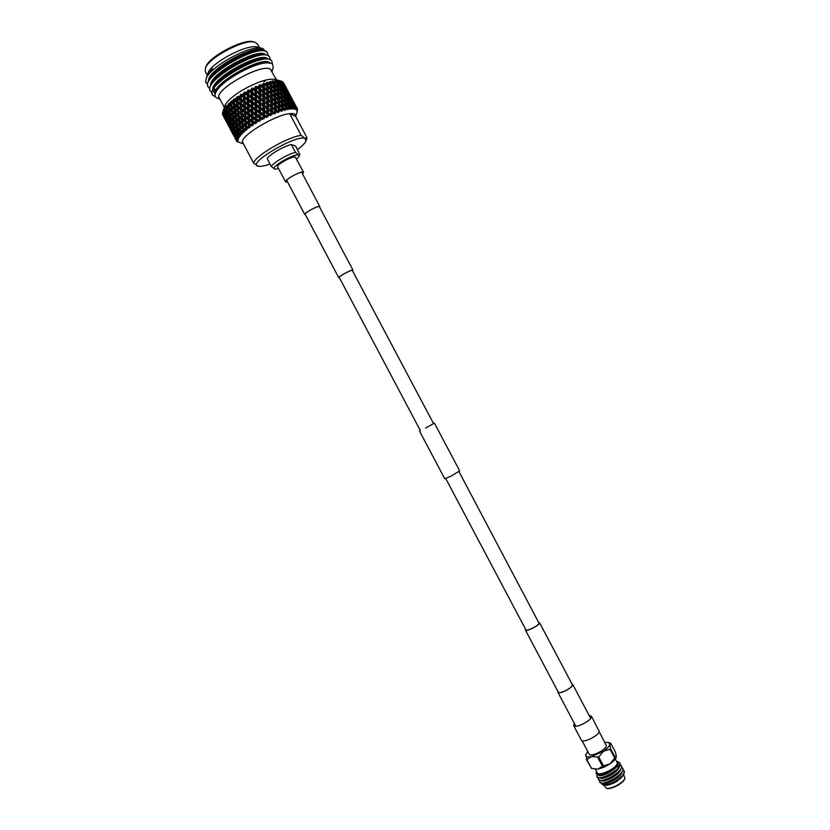 <?xml version="1.0" encoding="UTF-8"?>
<svg xmlns="http://www.w3.org/2000/svg" width="830" height="830" viewBox="0 0 830 830"><rect width="100%" height="100%" fill="white"/><g stroke="black" fill="none" stroke-linecap="round" stroke-linejoin="round"><path stroke-width="1.25" d="M339.325 277.614L338.692 277.594C337.831 276.919 351.007 269.76 352.709 269.989L352.584 270.59M339.397 277.417L339.18 277.345C338.37 276.712 350.654 270.041 352.242 270.248L433.592 423.653M287.605 182.071L285.593 181.895C284.005 180.12 300.647 170.887 303.261 172.101L302.639 174.113M285.593 181.895L277.635 166.861C275.965 164.942 292.596 155.687 295.293 157.046L303.614 172.35M525.639 629.368L525.452 630.157C525.992 632.118 539.261 625.457 539.573 623.071L538.784 622.407M525.919 629.545L525.93 629.908C526.438 631.734 538.805 625.519 539.085 623.288L458.969 471.596M574.318 723.314L573.623 725.565L581.353 740.163C582.567 743.659 599.405 735.411 599.229 731.386L591.385 716.166L589.134 715.47M573.623 725.565C574.765 728.937 591.593 720.658 591.489 716.767L591.385 716.166M425.583 428.062L434.401 423.103L425.583 428.062M434.401 423.103L459.685 470.88L451.012 476.181L444.776 478.775L419.472 431.009M572.077 684.169L572.503 684.511C572.555 686.234 569.992 688.412 564.825 691.027C561.101 692.645 558.839 693.029 558.051 692.158L558.009 691.618M571.974 683.972L572.69 684.408C572.741 686.182 570.117 688.412 564.815 691.1C560.987 692.76 558.673 693.154 557.864 692.262L557.905 691.421M319.571 207.044L319.623 206.67C318.492 206.193 315.348 207.344 310.192 210.146C306.654 212.241 304.911 213.663 304.983 214.42L305.326 214.597M319.633 207.168L319.809 206.566C318.647 206.068 315.431 207.261 310.14 210.135C306.498 212.283 304.724 213.746 304.797 214.524L305.388 214.711M582.089 740.744L589.155 754.097C590.4 757.593 606.606 749.666 606.367 745.672L599.177 731.687M616.265 757.085C615.725 759.045 613.661 761.286 610.071 763.797L603.95 767.2L597.922 769.182L602.424 766.246L610.071 763.797L614.74 758.07L610.091 749.283L603.441 751.264L598.741 756.991L591.292 756.67L586.851 759.637L591.489 768.383L597.922 769.182L591.271 768.321M615.393 758.9L617.281 762.926C617.676 767.76 598.741 776.984 597.206 772.709L595.473 769.452M596.158 773.031L596.562 772.087C595.546 778.364 618.111 768.404 617.769 762.708L616.555 761.1L618.111 762.822L617.043 765.561C611.835 771.205 605.786 774.494 598.897 775.417L596.044 773.612L596.251 772.74M597.019 776.922L599.737 778.073C606.948 777.098 613.401 773.519 619.097 767.345L620.124 763.237L617.769 761.867M596.978 775.096L596.915 776.766C598.638 781.476 620.892 770.043 620.186 763.88L619.948 762.915L617.416 761.515M601.377 783.23L602.705 784.827C609.147 785.087 615.818 781.953 622.708 775.407L624.305 772.772L624.16 770.904M622.708 775.407L624.336 771.724L623.102 769.794M599.779 782.14L602.601 783.323C609.77 782.348 616.171 778.799 621.815 772.678L623.123 769.441L622.791 768.3M599.644 780.532L599.685 781.985C601.439 786.757 623.693 775.334 622.946 769.109L621.722 767.19M598.399 779.526L601.169 780.698C608.359 779.723 614.791 776.164 620.456 770.012L621.743 766.827L621.411 765.685M598.274 777.918L598.306 779.37C600.038 784.122 622.293 772.689 621.566 766.495L620.332 764.575M624.191 773.104L622.718 775.926L616.908 781.362C611.451 784.506 607.135 785.761 603.939 785.149L603.005 784.9M603.763 785.097L606.118 788.158C610.33 789.849 623.911 782.659 624.876 778.218L623.631 774.473M624.783 778.499L624.648 778.872C623.724 783.105 610.807 789.942 606.792 788.324L606.408 788.23M598.741 756.991L603.42 765.81M602.424 766.246L597.756 757.427M586.851 759.637L585.731 754.595M591.489 768.383L586.395 759.481M615.455 752.053L610.683 743.296L609.749 744.168L610.6 748.702L615.248 757.479L616.327 756.597L615.455 752.053M610.6 748.702L610.091 749.283M614.74 758.07L615.248 757.479M616.908 781.362L623.164 775.282M602.985 783.302C606.388 785.17 620.498 777.762 621.888 772.574M607.249 772.989L605.744 773.923M601.574 780.677C604.946 782.566 619.149 775.106 620.508 769.929M617.831 764.181L618.921 765.115L618.962 766.951L617.001 766.733M600.163 778.063C603.493 779.961 617.8 772.45 619.128 767.283M618.993 765.281L617.821 764.43M598.721 775.417C602.144 777.565 617.759 768.954 617.894 764.005M620.404 778.654L622.075 776.755M603.514 783.261L604.344 783.209C610.403 782.4 615.87 779.349 620.736 774.058L621.172 773.508M602.072 780.636L602.922 780.584C609.002 779.775 614.48 776.714 619.377 771.402L619.813 770.831M619.035 766.713L616.825 766.401M601.117 777.959L601.501 777.969C607.591 777.15 613.1 774.068 618.008 768.746L618.464 768.165M599.758 775.365L600.08 775.345C606.118 774.546 611.617 771.495 616.576 766.183M587.744 751.43L585.679 754.906C585.638 756.773 587.515 757.365 591.292 756.67L603.441 751.264C607.394 748.494 609.5 746.129 609.749 744.168L608.66 742.528L604.831 742.383M256.854 121.014L256.688 122.985L253.098 121.377L252.994 118.337L255.381 119.966L255.433 121.886M253.254 123.255L255.412 123.774L254.592 122.404M251.874 124.147L251.085 124.676L249.643 123.66L249.457 120.609L251.781 122.228L251.874 124.147L253.243 125.164L253.181 123.297M249.84 125.538L252.05 125.963L251.085 124.676M248.575 126.43L247.848 126.959L246.469 125.942L246.199 122.902L248.419 124.51L248.575 126.43L250.048 127.364L249.768 125.579M246.718 127.799L248.948 128.152L247.848 126.959M245.576 128.681L244.933 129.2L243.626 128.162L243.242 125.154L245.369 126.783L245.576 128.681L247.143 129.532L246.655 127.841M243.937 130.019L246.168 130.31L244.933 129.2M242.941 130.87L242.381 131.358L241.157 130.32L240.659 127.332L242.651 128.982L242.941 130.87L244.57 131.638L243.885 130.061M241.54 132.136L243.73 132.385L242.381 131.358M240.71 132.945L240.244 133.412L239.102 132.344L238.48 129.407L240.337 131.088L240.71 132.945L242.391 133.651L241.489 132.188M239.559 134.138L241.696 134.346L240.244 133.412M238.905 134.896L238.552 135.321L237.505 134.232L236.737 131.347L238.449 133.07L238.905 134.896L240.617 135.529L239.528 134.18M238.034 135.985L240.088 136.182L238.552 135.321M237.567 136.67L236.363 135.933L235.45 133.122L237.567 136.67L239.299 137.251L238.013 136.027M236.706 138.247L234.651 134.688L236.706 138.247L238.428 138.786L236.965 137.687L238.926 137.832L237.318 137.054M236.322 139.616L234.34 136.037L236.322 139.616L238.023 140.114L236.405 139.129L238.231 139.295L236.571 138.589M236.332 140.322L238.003 140.54L236.311 139.897M233.095 134.439L236.436 140.737L238.096 141.214L236.343 140.353M236.436 140.737L234.548 137.033M236.892 141.37L238.241 141.556L236.529 140.965M237.027 141.608L243.408 143.808M242.381 141.878L243.346 143.694M223.27 115.712L222.461 113.99L223.488 115.827M223 111.334L222.471 113.212L223.747 114.654M244.871 93.717L247.309 95.367L247.34 98.397L244.923 96.747L244.57 92.763L241.924 94.713L240.949 94.247L239.766 96.073L238.345 97.006L237.546 96.467L235.004 99.33L233.967 99.019L231.975 101.644L231.549 100.918L229.298 103.906L229.049 103.086L227.897 105.203L227.026 106.074L226.683 105.441L225.179 108.118L225.065 107.371L223.197 110.712M275.259 79.431L274.689 79.265C267.281 78.477 256.335 82.212 241.852 90.48C232.431 96.322 226.766 101.385 224.868 105.649L224.681 106.209M240.337 99.839L237.795 99.932M205.653 67.51L205.861 66.898C208.672 56.855 243.439 38.45 253.326 41.77L253.949 41.946M259.468 47.632L257.549 44L254.706 42.154C244.466 38.72 208.309 57.861 205.404 68.257L205.332 71.639L207.261 75.281M224.297 107.392L219.296 97.971C213.123 90.314 261.927 62.831 270.362 69.264L276.452 79.773M272.593 69.71L273.236 67.707L271.794 61.005L270.59 59.853C261.191 52.726 204.865 85.283 212.449 94.983L215.696 97.12M271.794 61.005L270.331 59.355L265.123 58.681L250.525 62.551L236.758 69.16L226.932 75.364C224.245 77.076 215.873 84.328 214.794 86.299C212.376 89.007 211.515 91.746 212.19 94.496L212.231 94.579M212.335 94.745L215.364 96.622M269.843 59.138L269.646 56.948L268.432 55.766C258.96 48.503 202.645 81.091 210.291 90.927L211.806 92.421M269.646 56.948L268.173 55.268L262.799 54.562C257.456 55.216 255.91 55.766 249.477 57.944L236.363 63.983C225.988 69.658 218.103 75.675 212.708 82.046C210 85.469 209.108 88.271 210.032 90.428L210.291 90.927M267.717 55.06L267.499 52.881L266.274 51.678C256.74 44.291 200.414 76.889 208.143 86.86L209.637 88.364M267.499 52.881L266.005 51.19C265.071 50.516 263.224 50.267 260.464 50.454C252.424 51.398 243.242 54.739 232.919 60.476C223.384 65.684 214.213 73.04 210.623 77.781C207.842 81.143 206.929 84.006 207.874 86.372L208.143 86.86M260.143 64.014L260.693 63.537M207.718 73.891L207.936 73.258C210.799 62.935 247.267 43.627 257.414 47.051L258.057 47.237M206.794 76.702L212.449 68.766L209.741 71.847L206.452 77.698M206.722 76.889L205.601 81.61L207.469 84.307M206.068 78.881C209.336 66.898 250.681 44.55 261.689 48.265L263.369 48.928L264.697 50.682M271.732 70.83L270.414 69.232C261.575 62.603 211.131 91.674 219.556 98.459M271.95 63.443L266.845 62.8C254.499 63.173 225.729 78.414 217.73 89.36C214.316 93.883 214.171 96.861 217.304 98.262L219.867 99.05M243.439 93.811L243.481 95.772L241.924 94.713M244.964 98.563L247.371 100.202L247.433 103.231L245.037 101.602L244.736 97.577L245.379 110.515M248.907 106.022L251.324 107.661L251.386 110.701L248.99 109.072L248.678 105.026L249.332 118.192M252.86 113.482L255.277 115.121L255.339 118.151L252.932 116.522L252.621 112.475L253.098 121.377M296.611 159.121L299.153 156.227L298.675 155.065C294.411 153.011 268.837 168.013 274.689 169.113L271.337 166.498L267.198 158.706C268.816 154.94 283.57 146.246 291.32 144.513L295.47 152.347L298.675 155.065L299.723 154.422L295.708 146.153L291.32 144.513M271.337 166.498C272.987 162.815 287.74 154.141 295.47 152.347M289.68 113.648L301.145 135.342L305.139 138.506C296.86 133.931 245.939 163.998 258.109 166.166L253.731 163.271L242.339 141.795C241.769 135 275.467 114.882 289.68 113.648L289.722 113.669C294.142 113.181 296.134 114.094 295.698 116.418L289.722 113.669M253.731 163.271C253.409 156.943 287.159 136.981 301.145 135.342M297.482 149.493C302.245 145.987 305.087 143.134 306 140.934L305.139 138.506L307.007 137.759L295.698 116.418L297.337 111.282M274.689 169.113L278.589 168.666M229.308 127.218L230.688 129.926M233.074 134.429L230.667 129.885L233.168 134.481M234.859 137.541L232.431 132.987L235.066 137.656M225.387 119.914L226.829 122.664M230.999 130.269L228.582 125.714L231.207 130.383M232.898 133.308L230.481 128.754L233.23 133.485M234.921 136.317L232.493 131.742L235.378 136.556M234.651 134.688L234.849 134.066M225.366 119.904L222.959 115.349L225.459 119.956M227.13 122.985L224.723 118.441L227.347 123.099M229.028 126.025L226.611 121.46L229.36 126.202M231.051 129.013L228.624 124.438L231.497 129.262M233.199 131.949L230.771 127.384L233.759 132.261M235.481 134.854L233.043 130.269L236.135 135.228M235.45 133.122L235.71 132.292M235.253 131.794L234.537 132.053M233.043 130.269L233.272 129.542M232.784 128.961L232.182 129.19M230.771 127.384L230.968 126.762M225.158 118.742L222.741 114.167L225.501 118.918M227.181 121.709L224.754 117.144L227.628 121.948M229.329 124.645L226.891 120.06L229.879 124.957M231.601 127.53L229.163 122.944L232.244 127.903M233.998 130.372L231.56 125.787L234.745 130.818M236.529 133.184L234.932 131.431L234.081 128.577L237.359 133.703M236.737 131.347L237.017 130.341M236.675 129.999L235.73 130.32M234.081 128.577L234.361 127.664M233.956 127.239L233.126 127.54M231.56 125.787L231.819 124.957M231.363 124.459L230.647 124.728M229.163 122.944L229.391 122.218M228.904 121.636L228.302 121.865M226.891 120.06L227.088 119.437M224.754 117.144L224.92 116.625M222.585 112.631L223.301 114.405M225.449 117.331L223.011 112.745L225.999 117.632M227.71 120.205L225.272 115.619L228.364 120.578M230.107 123.037L227.669 118.441L230.854 123.483M232.628 125.838L231.031 124.095L230.19 121.232L233.458 126.357M235.274 128.598L233.604 126.876L232.836 123.992L236.187 129.19M238.044 131.337L236.291 129.625L235.596 126.71L237.38 128.401L238.044 131.337L239.03 132.001M238.48 129.407L238.77 128.235M238.563 128.048L237.38 128.401M235.596 126.71L235.886 125.621M235.606 125.361L234.548 125.704M232.836 123.992L233.126 122.985M232.774 122.643L231.829 122.965M230.19 121.232L230.46 120.309M230.066 119.894L229.225 120.194M227.669 118.441L227.928 117.611M227.472 117.123L226.756 117.393M225.272 115.619L225.511 114.882M225.023 114.312L224.411 114.55M223.011 112.745L223.208 112.123M223.197 111.054L223.82 112.88L222.886 111.718M226.217 115.702L223.778 111.096L226.953 116.148M228.727 118.483L227.14 116.74L226.289 113.886L229.557 119.001M231.373 121.242L229.703 119.52L228.924 116.625L232.286 121.834M234.133 123.961L232.39 122.259L231.684 119.344L233.469 121.035L234.133 123.961L235.118 124.635M237.007 126.648L235.191 124.967L234.558 122.031L236.426 123.701L237.007 126.648L238.065 127.405M240.005 129.324L238.117 127.654L237.556 124.687L239.486 126.347L240.005 129.324L241.136 130.165M240.659 127.332L239.932 122.55L241.997 124.178L242.401 127.187L240.918 125.994M240.897 125.973L239.486 126.347M237.556 124.687L237.847 123.442M237.722 123.328L236.426 123.701M234.558 122.031L234.859 120.858M234.651 120.672L233.469 121.035M231.684 119.344L231.985 118.244M231.705 117.985L230.636 118.327M228.924 116.625L229.215 115.619M228.873 115.277L227.928 115.609M226.289 113.886L226.569 112.963M226.175 112.548L225.335 112.849M223.778 111.096L224.027 110.266M223.82 112.88L224.474 113.254M224.297 109.27L224.826 111.137L223.799 110.017M227.462 113.876L225.802 112.164L225.013 109.259L226.735 110.961L227.462 113.876L228.375 114.467M230.221 116.584L228.478 114.893L227.773 111.967L229.557 113.648L230.221 116.584L231.207 117.258M233.095 119.271L231.28 117.59L230.647 114.644L232.504 116.304L233.095 119.271L234.153 120.028M236.094 121.927L234.205 120.267L233.635 117.3L235.564 118.949L236.094 121.927L237.214 122.767M239.185 124.562L237.235 122.913L236.737 119.935L238.729 121.574L239.185 124.562L240.368 125.496M243.242 125.154L243.429 123.857L241.997 124.178M242.401 127.187L243.626 128.162M239.932 122.55L240.171 121.222L238.729 121.574M236.737 119.935L237.017 118.607M236.986 118.576L235.564 118.949M233.635 117.3L233.925 116.044M233.801 115.941L232.504 116.304M230.647 114.644L230.948 113.471M230.75 113.285L229.557 113.648M227.773 111.967L228.074 110.878M227.804 110.618L226.735 110.961M225.013 109.259L225.314 108.253M224.826 111.137L225.656 111.656M225.874 107.309L226.31 109.218L225.179 108.118M229.184 111.884L227.368 110.214L226.725 107.257L228.582 108.917L229.184 111.884L230.242 112.641M232.172 114.53L230.284 112.88L229.713 109.913L231.632 111.552L232.172 114.53L233.292 115.38M235.264 117.165L233.313 115.515L232.805 112.527L234.797 114.167L235.264 117.165L236.446 118.109M238.469 119.779L236.457 118.151L236.011 115.142L238.065 116.771L238.469 119.779L240.171 121.222L239.31 117.736L241.426 119.354L241.769 122.373L239.694 120.755M245.172 124.967L243.034 123.348L242.702 120.319L244.881 121.937L245.172 124.967L246.469 125.942M242.702 120.319L242.848 119.064L241.426 119.354M241.769 122.373L243.034 123.348M239.31 117.736L239.507 116.449L238.065 116.771M236.011 115.142L236.249 113.814L234.797 114.167M232.805 112.527L233.085 111.199M233.064 111.178L231.632 111.552M229.713 109.913L230.014 108.647M229.889 108.554L228.582 108.917M226.725 107.257L227.036 106.084M226.31 109.218L227.296 109.892M246.199 122.902L246.271 121.678L244.881 121.937M248.295 122.695L246.043 121.087L245.815 118.036L248.087 119.645L248.295 122.695L249.643 123.66M227.897 105.203L228.25 107.143L227.026 106.074M231.342 109.768L229.391 108.128L228.883 105.12L230.875 106.759L231.342 109.768L232.514 110.701M234.537 112.361L232.525 110.732L232.078 107.724L234.133 109.342L234.537 112.361L236.249 113.814L235.378 110.307L237.494 111.925L237.837 114.965L235.762 113.337M241.24 117.549L239.102 115.93L238.77 112.89L240.949 114.509L241.24 117.549L242.848 119.064L242.256 115.463L244.477 117.072L244.726 120.122L242.526 118.503M242.256 115.463L242.339 114.26L240.949 114.509M238.77 112.89L238.916 111.645L237.494 111.925M237.837 114.965L239.102 115.93M235.378 110.307L235.575 109.031L234.133 109.342M232.078 107.724L232.327 106.406L230.875 106.759M228.883 105.12L229.163 103.792M229.142 103.771L228.603 103.906M228.25 107.143L229.371 107.983M249.457 120.609L249.425 119.479L248.087 119.645M245.815 118.036L245.846 116.864L244.477 117.072M244.726 120.122L246.043 121.087M247.983 117.829L245.701 116.221L245.514 113.171L247.828 114.779L247.983 117.829L249.425 119.479L249.218 115.744L251.573 117.362L251.698 120.412L249.363 118.794M230.335 102.993L230.605 104.954L229.298 103.906M233.904 107.537L231.829 105.918L231.446 102.889L233.552 104.497L233.904 107.537L235.575 109.031L234.838 105.462L237.007 107.07L237.297 110.11L235.16 108.502M240.783 112.683L238.594 111.075L238.314 108.025L240.534 109.633L240.783 112.683L242.339 114.26L241.872 110.597L244.145 112.206L244.352 115.256L242.111 113.648M241.872 110.597L241.904 109.436L240.534 109.633M238.314 108.025L238.397 106.831L237.007 107.07M237.297 110.11L238.594 111.075M234.838 105.462L234.973 104.227L233.552 104.497M231.446 102.889L231.632 101.613L231.072 101.727M230.605 104.954L231.829 105.918M252.994 118.337L252.818 117.289L251.573 117.362M251.698 120.412L253.067 122.103L253.243 125.164M249.218 115.744L249.125 114.654L247.828 114.779M245.514 113.171L245.483 112.05L244.145 112.206M244.352 115.256L245.701 116.221M247.745 112.963L245.421 111.344L245.275 108.294L247.631 109.913L247.745 112.963L249.125 114.654L249.042 110.888L251.428 112.507L251.511 115.546L249.145 113.928M258.296 120.163L256.771 119.136L256.729 116.107L259.168 117.756L259.188 119.655L258.296 120.163L258.981 121.616L256.895 120.993M233.157 100.71L233.365 102.681L231.975 101.644M236.841 105.254L234.651 103.646L234.371 100.586L236.592 102.194L236.841 105.254L238.397 106.831L237.93 103.159L240.202 104.756L240.399 107.817L238.158 106.209M244.041 110.39L241.758 108.772L241.572 105.721L243.885 107.329L244.041 110.39L245.483 112.05L245.421 111.344M241.572 105.721L241.54 104.601L240.202 104.756M240.399 107.817L241.758 108.772M237.93 103.159L237.961 101.997L236.592 102.194M234.371 100.586L234.465 99.393L233.915 99.486M233.365 102.681L234.651 103.646M256.729 116.107L256.771 119.136M256.667 111.282L259.126 112.953L259.147 115.961L256.698 114.301L256.294 110.359L256.418 115.131L255.277 115.121M255.339 118.151L256.574 119.935L256.688 122.985M251.511 115.546L252.818 117.289L252.932 116.522M252.776 108.647L255.215 110.297L255.246 113.316L252.828 111.666L252.476 107.682L252.621 112.475L251.428 112.507M249.042 110.888L248.876 109.84L247.631 109.913M245.275 108.294L245.182 107.215L243.885 107.329M247.568 108.097L245.203 106.468L245.089 103.418L247.475 105.047L247.568 108.097L248.876 109.84L248.99 109.072M262.166 118.005L260.61 116.957L260.599 113.959L263.069 115.64L263.069 117.528L262.166 118.005L262.695 119.53L260.703 118.804M236.322 98.397L236.457 100.368L235.004 99.33M240.098 102.941L237.805 101.333L237.619 98.272L239.932 99.88L240.098 102.941L241.54 104.601L241.333 100.845L243.678 102.453L243.802 105.503L241.468 103.895M241.333 100.845L241.416 102.816M241.136 95.958L243.522 97.587L243.615 100.638L241.25 99.019L240.98 94.931L241.229 99.766L239.932 99.88M237.619 98.272L237.069 97.214M236.457 100.368L237.805 101.333M260.599 113.959L260.61 116.957M260.589 109.187L263.069 110.898L263.069 113.866L260.589 112.175L260.07 108.346L260.143 113.067L259.126 112.953M259.147 115.961L260.247 117.819L260.319 120.848L260.63 118.846M255.246 113.316L256.418 115.131L256.698 114.301M256.646 106.499L259.116 108.18L259.116 111.168L256.657 109.487L256.2 105.618L256.294 110.359L255.215 110.297M251.386 110.701L252.621 112.475L252.828 111.666M252.725 103.823L255.173 105.493L255.194 108.502L252.756 106.842L252.351 102.899L252.476 107.682L251.324 107.661M248.824 101.177L251.262 102.827L251.293 105.856L248.876 104.207L248.523 100.222L248.678 105.026L247.475 105.047M245.089 103.418L244.933 102.391L243.678 102.453M243.802 105.503L245.182 107.215L245.203 106.468M266.098 115.961L264.542 114.882L264.542 111.925L267.021 113.658L267.021 115.515L266.098 115.961L266.482 117.559L264.625 116.708M239.766 96.073L239.849 98.054L238.345 97.006M239.849 98.054L241.229 99.766L241.25 99.019M240.949 94.247L240.493 94.952M264.542 111.925L263.95 111.116L264.023 115.806L264.542 114.882M264.552 107.236L267.021 109L267.021 111.915L264.542 110.172L264.552 107.236L263.888 106.468L263.95 111.116L263.069 110.898M263.069 113.866L264.023 115.806L264.065 118.804L264.542 116.76M259.116 111.168L260.143 113.067L260.589 112.175M260.599 104.466L263.069 106.199L263.069 109.135L260.589 107.423L260.008 103.657L260.07 108.346L259.116 108.18M255.194 108.502L256.294 110.359L256.657 109.487M256.636 101.727L259.116 103.439L259.116 106.406L256.646 104.715L256.117 100.886L256.2 105.618L255.173 105.493M251.293 105.856L252.476 107.682L252.756 106.842M252.694 99.029L255.163 100.71L255.173 103.709L252.704 102.028L252.247 98.148L252.351 102.899L251.262 102.827M247.433 103.231L248.678 105.026L248.876 104.207M248.772 96.363L251.22 98.023L251.241 101.032L248.793 99.372L248.398 95.45L248.523 100.222L247.371 100.202M243.615 100.638L244.933 102.391L245.037 101.602M244.549 92.078L244.736 97.577L243.522 97.587M270.051 114.073L268.495 112.963L268.495 110.058L270.964 111.843L270.29 115.723L268.578 114.758M268.495 110.058L267.758 109.311L267.831 113.918L268.495 112.963M268.484 105.462L270.933 107.278L270.954 110.131L268.495 108.336L268.484 105.462L267.675 104.746L267.758 109.311L267.021 109M267.021 111.915L267.872 116.874L268.495 114.799M263.069 109.135L263.95 111.116L264.542 110.172M264.552 102.598L267.011 104.383L267.021 107.267L264.552 105.503L264.552 102.598L263.816 101.862L263.888 106.468L263.069 106.199M259.116 106.406L260.07 108.346L260.589 107.423M260.599 99.776L263.079 101.54L263.079 104.456L260.599 102.713L259.935 99.009L260.008 103.657L259.116 103.439M255.173 103.709L256.2 105.618L256.646 104.715M256.646 96.996L259.116 98.739L259.116 101.675L256.636 99.953L256.055 96.197L256.117 100.886L255.163 100.71M251.241 101.032L252.351 102.899L252.704 102.028M252.683 94.267L255.163 95.969L255.163 98.936L252.694 97.245L252.175 93.427L252.247 98.148L251.22 98.023M247.34 98.397L248.523 100.222L248.793 99.372M248.741 91.559L251.21 93.251L251.22 96.239L248.751 94.558L248.295 90.688L248.398 95.45L247.309 95.367M243.481 95.772L244.736 97.577L244.923 96.747M248.284 90.014L247.278 91.622L247.288 93.562L244.674 92.431M247.278 91.622L245.701 92.493M273.952 112.361L272.416 111.21L272.385 108.367L274.813 110.224L274.056 114.063L272.51 112.973M272.385 108.367L271.503 107.682L271.618 112.206L272.416 111.21M272.323 103.885L274.72 105.763L274.792 108.554L272.365 106.686L272.323 103.885L271.369 103.231L271.503 107.682L270.933 107.278M270.954 110.131L271.669 115.09L272.427 113.015M267.021 107.267L267.758 109.311L268.495 108.336M268.443 100.928L270.881 102.775L270.912 105.586L268.474 103.76L268.443 100.928L267.571 100.243L267.675 104.746L267.011 104.383M263.079 104.456L263.888 106.468L264.552 105.503M264.531 98.002L266.99 99.828L267.011 102.681L264.552 100.876L264.531 98.002L263.733 97.297L263.816 101.862L263.079 101.54M259.116 101.675L260.008 103.657L260.599 102.713M260.599 95.139L263.069 96.923L263.079 99.808L260.599 98.033L260.599 95.139L259.873 94.402L259.935 99.009L259.116 98.739M255.163 98.936L256.117 100.886L256.636 99.953M256.646 92.317L259.126 94.081L259.126 96.986L256.646 95.243L255.993 91.559L256.055 96.197L255.163 95.969M251.22 96.239L252.247 98.148L252.694 97.245M252.694 89.536L255.173 91.269L255.163 94.215L252.683 92.493L252.102 88.737L252.175 93.427L251.21 93.251M247.288 93.562L248.398 95.45L248.751 94.558M252.092 88.073L251.21 91.476L248.471 90.325M251.21 89.547L249.612 90.366M277.728 110.857L276.224 109.674L276.151 106.904L278.527 108.823L277.697 112.6L276.338 111.396M276.151 106.904L275.135 106.271L275.311 110.67L276.224 109.674M275.996 102.536L278.341 104.487L278.465 107.195L276.1 105.265L275.996 102.536L274.917 101.934L274.72 105.763M274.792 108.554L275.394 113.503L276.265 111.428M270.912 105.586L271.503 107.682L272.365 106.686M272.219 99.465L274.595 101.385L274.678 104.113L272.281 102.225L272.219 99.465L271.202 98.843L271.369 103.231L270.881 102.775M267.011 102.681L267.675 104.746L268.474 103.76M268.381 96.436L270.788 98.324L270.85 101.104L268.422 99.237L268.381 96.436L267.436 95.792L267.571 100.243L266.99 99.828M263.079 99.808L263.816 101.862L264.552 100.876M264.5 93.468L266.938 95.315L266.97 98.137L264.521 96.301L264.5 93.468L263.629 92.794L263.733 97.297L263.069 96.923M259.126 96.986L259.935 99.009L260.599 98.033M260.589 90.553L263.048 92.369L263.058 95.211L260.599 93.417L260.589 90.553L259.79 89.858L259.873 94.402L259.126 94.081M255.163 94.215L256.055 96.197L256.646 95.243M256.646 87.669L259.126 89.474L259.126 92.348L256.657 90.574L256.646 87.669L255.92 86.953L255.993 91.559L255.173 91.269M251.21 91.476L252.175 93.427L252.683 92.493M255.91 86.299L255.173 89.526L252.33 88.364M255.173 87.638L253.565 88.395M281.329 109.591L279.866 108.357L279.72 105.669L282.024 107.661L281.173 111.355L280.011 110.037M279.72 105.669L278.579 105.088L278.849 109.363L279.866 108.357M279.461 101.436L281.712 103.47L281.92 106.084L279.627 104.082L279.461 101.436L278.247 100.886L278.341 104.487M278.465 107.195L278.984 112.123L279.938 110.058M274.678 104.113L275.135 106.271L276.1 105.265M275.799 98.251L278.102 100.243L278.257 102.889L275.933 100.928L275.799 98.251L274.657 97.67L274.595 101.385M270.85 101.104L271.369 103.231L272.281 102.225M272.064 95.108L274.408 97.069L274.533 99.766L272.167 97.826L272.064 95.108L270.985 94.506L270.788 98.324M266.97 98.137L267.571 100.243L268.422 99.237M268.277 92.016L270.653 93.946L270.746 96.685L268.349 94.776L268.277 92.016L267.27 91.404L267.436 95.792L266.938 95.315M263.058 95.211L263.733 97.297L264.521 96.301M264.438 88.997L266.845 90.885L266.907 93.655L264.48 91.788L264.438 88.997L263.494 88.354L263.629 92.794L263.048 92.369M259.126 92.348L259.873 94.402L260.599 93.417M260.558 86.009L262.996 87.876L263.027 90.688L260.579 88.852L260.558 86.009L259.686 85.345L259.79 89.858L259.126 89.474M255.173 89.526L255.993 91.559L256.657 90.574M259.666 84.712L259.116 87.762L256.2 86.559M259.105 85.915L257.518 86.59M284.68 108.585L283.269 107.298L283.051 104.694L285.25 106.769L285.416 108.388L284.68 108.585L284.42 110.359L283.455 108.927M283.051 104.694L281.775 104.155L282.169 108.294L283.269 107.298M282.906 103.159L282.636 100.606L284.794 102.723L285.095 105.254L282.906 103.159L281.775 104.155L281.577 101.924L279.347 99.88L279.129 97.286L281.339 99.361L281.577 101.924M281.92 106.084L282.387 110.971L283.393 108.948M278.257 102.889L278.579 105.088L279.627 104.082M279.129 97.286L277.863 96.757L278.102 100.243M274.533 99.766L274.917 101.934L275.933 100.928M275.539 94.018L277.801 96.062L277.998 98.666L275.705 96.664L275.539 94.018L274.325 93.468L274.408 97.069M270.746 96.685L271.202 98.843L272.167 97.826M271.867 90.812L274.17 92.815L274.325 95.471L272.001 93.489L271.867 90.812L270.725 90.242L270.653 93.946M266.907 93.655L267.436 95.792L268.349 94.776M268.132 87.669L270.476 89.63L270.601 92.317L268.235 90.387L268.132 87.669L267.063 87.077L266.845 90.885M263.027 90.688L263.629 92.794L264.48 91.788M264.345 84.577L266.721 86.507L266.804 89.235L264.407 87.337L264.345 84.577L263.328 83.965L263.494 88.354L262.996 87.876M259.116 87.762L259.79 89.858L260.579 88.852M263.307 83.342L262.965 86.206L260.018 84.951M262.934 84.411L261.398 84.992M287.73 107.838L286.381 106.51L286.07 103.999L288.166 106.157L288.384 107.713L287.73 107.838L287.377 109.633L286.63 108.087M286.07 103.999L284.898 103.563M285.323 107.412L286.381 106.51M285.095 105.254L285.178 106.697M282.636 100.606L281.412 100.129M277.998 98.666L278.247 100.886L279.347 99.88M278.994 95.761L278.724 93.209L280.893 95.336L281.183 97.847L278.994 95.761L277.863 96.757L277.801 96.062M274.325 95.471L274.657 97.67L275.705 96.664M275.207 89.879L277.417 91.954L277.666 94.516L275.425 92.462L275.207 89.879L273.952 89.339L274.17 92.815M270.601 92.317L270.985 94.506L272.001 93.489M271.607 86.6L273.869 88.644L274.066 91.248L271.784 89.235L271.607 86.6L270.414 86.061L270.476 89.63M266.804 89.235L267.27 91.404L268.235 90.387M267.934 83.384L270.248 85.397L270.404 88.042L268.069 86.061L267.934 83.384L266.793 82.824L266.721 86.507M262.965 86.206L263.494 88.354L264.407 87.337M266.752 82.222L266.669 84.888L265.133 83.623L263.701 83.56M266.586 83.145L265.133 83.623M284.607 101.239L282.47 99.102L282.159 96.612L284.254 98.77L284.649 102.578M287.937 104.684L285.862 102.515L285.499 100.067L287.533 102.256L287.948 105.929M290.438 107.381L289.162 105.991L288.736 103.584L290.708 105.815L291.008 107.319L290.012 109.166L289.463 107.516M288.736 103.584L287.699 103.231M288.249 106.717L289.162 105.991M285.499 100.067L284.389 99.673M284.866 103.335L285.862 102.515M282.159 96.612L280.986 96.176M281.401 100.015L282.47 99.102M281.183 97.847L281.266 99.289M278.724 93.209L277.5 92.721M277.666 94.516L277.822 96.332M274.066 91.248L274.325 93.468L275.425 92.462M273.744 87.109L271.503 85.044L271.286 82.461L273.506 84.556L273.869 88.644M270.404 88.042L270.725 90.242L271.784 89.235M271.286 82.461L270.03 81.931L270.248 85.397M266.669 84.888L267.063 87.077L268.069 86.061M269.999 81.682L270.144 83.83L268.661 82.512L267.208 82.419M270.02 82.139L268.661 82.512M277.262 90.439L275.072 88.343L274.813 85.812L276.971 87.939L277.355 91.891M280.696 93.842L278.558 91.705L278.247 89.215L280.353 91.373L280.748 95.191M284.036 97.307L281.961 95.139L281.588 92.68L283.642 94.89L284.047 98.552M287.273 100.824L285.261 98.614L284.835 96.218L286.817 98.448L287.263 101.966M290.417 104.414L288.456 102.163L287.979 99.797L289.888 102.08L290.376 105.441M292.751 107.205L291.008 103.449L293.229 107.205L292.274 108.969L291.932 107.236M291.008 103.449L290.137 103.179M290.811 106.323L291.558 105.763M287.979 99.797L287.024 99.496M287.626 102.796L288.456 102.163M284.835 96.218L283.808 95.875M284.348 99.341L285.261 98.614M281.588 92.68L280.488 92.296M280.965 95.948L281.961 95.139M278.247 89.215L277.075 88.779M277.49 92.618L278.558 91.705M274.813 85.812L273.578 85.324M273.952 89.339L275.072 88.343M270.144 83.83L270.414 86.061L271.503 85.044M274.336 81.817L276.452 83.996L276.795 86.455L274.647 84.307L274.336 81.817L273.153 81.382L273.35 83.042L271.929 81.672L270.466 81.537M273.091 81.216L272.489 80.821L273.163 81.413L271.929 81.672M280.135 89.92L278.05 87.741L277.687 85.303L279.741 87.513L280.146 91.165M283.383 93.458L281.36 91.238L280.934 88.841L282.926 91.082L283.372 94.599M286.526 97.058L284.565 94.796L284.088 92.441L286.008 94.734L286.495 98.085M289.556 100.7L287.668 98.407L287.128 96.114L288.964 98.428L289.504 101.623M292.482 104.424L290.656 102.09L290.044 99.828L291.818 102.183L292.419 105.223M294.64 107.319L292.855 103.615L295.013 107.381L294.121 109.052L293.986 107.246M292.855 103.615L292.181 103.408M292.969 106.23L293.54 105.825M290.044 99.828L289.276 99.59M290.002 102.567L290.656 102.09M287.128 96.114L286.257 95.844M286.921 98.967L287.668 98.407M284.088 92.441L283.134 92.14M283.736 95.44L284.565 94.796M280.934 88.841L279.907 88.499M280.436 91.964L281.36 91.238M277.687 85.303L276.587 84.919M277.054 88.561L278.05 87.741M276.795 86.455L276.836 87.793M273.578 85.231L274.647 84.307M273.35 83.042L273.444 84.484M281.422 81.195L282.501 82.782L281.422 81.195L279.243 80.593L280.426 80.977L280.841 82.409L279.669 80.883L277.677 80.396L278.745 82.326L277.479 80.852L275.124 80.458L276.234 82.544L274.886 81.122L273.423 80.935M275.975 80.977L274.886 81.122M279.482 86.081L277.459 83.861L277.044 81.465L279.025 83.726L279.471 87.223M282.636 89.692L280.675 87.42L280.198 85.085L282.117 87.378L282.605 90.719M285.676 93.365L283.777 91.051L283.238 88.758L285.084 91.082L285.624 94.278M288.601 97.089L286.174 92.493L287.948 94.869L288.55 97.888M291.403 100.876L288.985 96.29L290.687 98.697L291.351 101.561M294.1 104.715L291.683 100.139L294.048 105.286M296.082 107.713L294.256 104.051L296.351 107.838L295.542 109.415L295.542 107.454L294.692 109.155L295.013 107.381M291.683 100.139L291.112 99.974M288.985 96.29L288.311 96.093M289.089 98.895L289.66 98.49M286.174 92.493L285.396 92.255M286.122 95.222L286.786 94.745M283.238 88.758L282.366 88.488M283.03 91.611L283.777 91.051M280.198 85.085L279.243 84.774M279.835 88.073L280.675 87.42M277.044 81.465L276.006 81.122M276.535 84.587L277.459 83.861M276.234 82.544L276.245 83.778M278.413 80.832L277.479 80.852M281.785 86.009L279.897 83.695L279.357 81.402L281.204 83.747L281.744 86.922M284.721 89.744L282.293 85.158L284.068 87.534L284.669 90.553M287.543 93.551L285.115 88.955L286.817 91.373L287.481 94.236M290.241 97.411L287.813 92.825L290.178 97.971M292.814 101.322L290.396 96.757L292.762 101.758M295.262 105.296L292.845 100.731L295.221 105.597M297.057 108.377L295.179 104.756L297.213 108.574L296.518 110.027L296.704 108.014L295.947 109.612L296.351 107.838M287.813 92.825L287.253 92.659M285.115 88.955L284.441 88.758M285.209 91.559L285.79 91.165M282.293 85.158L281.515 84.919M282.231 87.876L282.895 87.399M279.357 81.402L278.475 81.133M279.139 84.255L279.897 83.695M278.745 82.326L278.714 83.353M280.426 80.977L279.669 80.883M283.663 86.227L281.235 81.631L282.947 84.058L283.611 86.911M286.371 90.086L283.953 85.511L286.319 90.657M288.954 94.029L286.537 89.443L288.902 94.454M291.413 98.002L288.996 93.437L291.372 98.314M293.737 102.038L291.33 97.494L293.716 102.204M295.947 106.126L293.509 101.571M296.974 112.465L297.41 109.01M283.953 85.511L283.383 85.345M281.235 81.631L280.561 81.433M281.339 84.224L281.91 83.83M280.841 82.409L280.789 83.208M285.095 86.725L282.677 82.149L285.043 87.16M287.554 90.719L285.147 86.154L287.522 91.02M289.898 94.765L287.491 90.211L289.877 94.931M292.108 98.874L289.67 94.309M282.501 82.782L282.449 83.342M282.719 81.797L283.704 83.425L282.076 81.558M286.049 87.492L283.642 82.927L286.028 87.658M288.269 91.601L285.831 87.046M284.431 84.338L283.964 83.446M297.555 109.301L297.026 110.898L297.161 108.772M236.934 137.593L237.162 136.867M272.043 71.422L272.479 70.062M205.601 81.61L205.985 82.803M259.396 48.005L260.361 49.499M256.283 49.624L257.165 48.088M266.191 79.898L263.899 81.911M263.11 50.433C256.532 43.108 207.459 69.305 208.486 81.018M265.31 54.541C258.929 47.196 209.513 73.58 210.644 85.168M213.59 88.924L216.433 89.412M267.509 58.66C261.326 51.284 211.577 77.844 212.812 89.308M213.507 91.559L215.053 92.701M269.792 62.841C263.764 54.811 210.322 84.183 215.095 94.516M212.449 68.766L209.139 72.635M259.956 50.464L258.14 50.516C246.386 50.983 220.002 65.093 211.992 75.883L210.758 77.584M262.238 54.583L260.454 54.624C248.751 55.06 222.035 69.357 214.078 80.126L212.874 81.807M213.424 89.661L215.914 90.314M264.791 58.702L262.768 58.733C251.117 59.138 224.069 73.621 216.163 84.38L214.991 86.03M213.611 88.852L213.725 92.089L214.97 93.385M266.814 62.8L265.081 62.841C253.492 63.215 226.113 77.885 218.259 88.623L217.387 89.806M297.213 108.574L296.756 110.317L297.41 108.906M293.229 107.205L292.99 108.969L293.945 107.236M291.008 107.319L290.874 109.062L291.88 107.236M288.384 107.713L288.384 109.425L289.411 107.527M285.416 108.388L285.53 110.068L286.568 108.097M282.127 109.332L282.387 110.971M278.589 110.546L278.984 112.123M274.844 111.988L275.394 113.503M270.964 113.658L271.669 115.09M267.021 115.515L267.872 116.874M263.069 117.528L264.065 118.804M259.188 119.655L260.319 120.848M243.864 129.957L244.103 128.629L242.651 128.982M241.478 132.084L241.758 130.829M241.634 130.725L240.337 131.088M239.507 134.087L239.797 132.997M239.517 132.727L238.449 133.07M237.982 135.933L238.251 135.01M237.847 134.595L237.027 134.885M236.664 136.286L236.062 136.514M295.542 107.454L294.982 107.288M293.924 107.163L293.156 106.935M291.87 107.163L290.915 106.852M289.4 107.444L288.3 107.06M286.558 108.014L285.333 107.527M283.383 108.865L282.024 107.661M279.928 109.975L278.527 108.823M276.255 111.334L274.813 110.224M272.427 112.922L270.964 111.843M268.495 114.706L267.021 113.658M264.542 116.657L263.069 115.64M260.62 118.752L260.247 117.819L259.168 117.756M256.812 120.941L256.574 119.935L255.381 119.966M253.171 123.203L253.067 122.103L251.781 122.228M249.768 125.475L249.788 124.303L248.419 124.51M246.645 127.747L246.78 126.492L245.369 126.783M259.136 84.919L259.894 85.511M255.37 86.538L264.002 93.095M251.552 88.343L268.132 100.679M247.745 90.304L272.24 108.263M244.03 92.389L274.056 114.063M240.451 94.558L270.29 115.723M237.079 96.788L266.482 117.559M233.967 99.019L262.695 119.53M231.165 101.239L258.981 121.616M229.806 104.31L255.412 123.774M233.863 111.822L252.05 125.963M237.94 119.354L248.948 128.152M242.038 126.897L246.168 130.31M258.109 166.166L258.265 166.208C260.579 166.685 264.5 165.948 270.02 164.018M307.007 137.759L306.135 140.519M339.18 277.345L420.385 430.646M445.772 478.588L525.93 629.908M338.692 277.594L305.035 214.047M352.926 270.061L319.28 206.504M558.476 692.511L525.452 630.157M572.544 685.061L539.552 622.697M590.69 718.417L572.69 684.408M575.875 726.26L557.864 692.262M319.809 206.566L301.612 172.173M304.797 214.524L286.578 180.131M600.63 778.021L601.501 777.969M608.66 742.528L610.683 743.296M224.868 105.649L222.98 111.396M205.861 66.898L205.404 68.257M253.326 41.77L254.706 42.154M207.936 73.258L207.054 75.893M257.414 47.051L261.689 48.265M299.215 156.03L299.651 154.65M235.243 138.537L236.353 140.633M231.394 131.285L232.504 133.371M227.544 124.023L228.655 126.108M223.695 116.76L224.806 118.856M293.903 102.256L295.48 105.244M290.064 94.994L291.641 97.992M286.226 87.731L287.803 90.719M260.122 48.877L259.666 48.016M258.14 50.516L260.464 50.454M211.992 75.883L210.644 77.75M260.454 54.624L262.799 54.562M214.078 80.126L212.708 82.035M262.768 58.733L265.123 58.681M216.163 84.38L214.794 86.299M265.081 62.841L266.845 62.8M218.259 88.623L217.73 89.36M274.689 79.265L279.544 80.666"/></g></svg>
